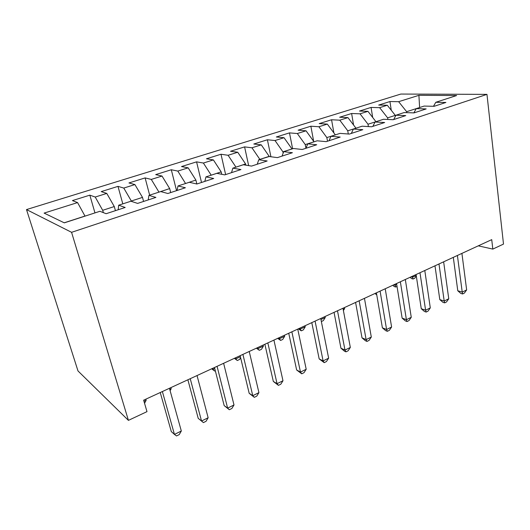 <?xml version="1.0" encoding="UTF-8"?>
<svg xmlns="http://www.w3.org/2000/svg" width="530" height="530" viewBox="0 0 530 530"><rect width="100%" height="100%" fill="white"/><g stroke="black" fill="none" stroke-linecap="round" stroke-linejoin="round"><path stroke-width="0.79" d="M478.292 245.84L492.82 249.1L491.727 239.639L143.643 400.183L146.989 411.638L128.419 420.369L77.996 370.954L26.5 209.575L400.852 94.055L486.964 94.367L71.576 232.319L26.5 209.575M419.614 107.544L418.905 95.32L398.646 101.687L389.941 101.548L378.692 105.059L387.311 105.251L379.632 107.663L371.073 107.431L359.479 111.048L367.946 111.34L360.022 113.824L351.622 113.499L339.664 117.229L347.958 117.62L339.79 120.184L331.561 119.76L319.219 123.609L327.335 124.099L318.901 126.749L310.858 126.213L298.118 130.188L306.035 130.791L297.323 133.534L289.486 132.884L276.329 136.985L284.027 137.707L275.017 140.536L267.405 139.768L253.81 144.014L261.277 144.856L251.955 147.784L244.588 146.889L230.53 151.275L237.738 152.249L228.099 155.283L220.997 154.243L206.448 158.781L213.385 159.908L203.394 163.041L196.577 161.862L181.518 166.559L188.157 167.831L177.808 171.084L171.303 169.746L155.707 174.608L162.014 176.046L151.288 179.418L145.121 177.914L128.956 182.956L134.905 184.566L123.775 188.064L117.985 186.374L101.217 191.608L106.775 193.41L95.221 197.034L89.828 195.159L72.431 200.585L77.566 202.586L84.972 216.054L64.19 222.799M418.905 95.32L456.628 95.532L435.799 102.29L433.5 106.291M77.566 202.586L44.116 213.1L64.302 222.852L99.918 211.291L106.126 213.709L125.179 207.469L118.674 205.203L130.93 201.228L137.621 203.401L155.899 197.412L148.937 195.385L160.703 191.569L167.838 193.503L185.387 187.759L178 185.951L189.316 182.28L196.855 184.003L213.716 178.484L205.951 176.881L216.83 173.35L224.74 174.873L240.958 169.56L232.842 168.156L243.316 164.757L251.558 166.089L267.166 160.981L258.739 159.749L268.829 156.476L277.375 157.635L292.408 152.713L283.696 151.653L293.421 148.499L302.239 149.493L316.728 144.75L307.751 143.849L317.139 140.801L326.208 141.649L340.18 137.071L330.965 136.309L340.028 133.374L349.33 134.077L362.811 129.665L353.384 129.035L362.129 126.2L371.643 126.769L384.654 122.509L375.035 122.013L383.488 119.27L393.187 119.714L405.761 115.6L395.963 115.222L404.145 112.565L414.009 112.897L426.166 108.915L416.209 108.65L424.119 106.079L434.143 106.305L445.902 102.456L435.799 102.29M103.357 212.629L102.694 210.304L114.281 206.548L115.434 210.662M95.221 197.034L102.694 210.304M106.775 193.41L114.281 206.548M131.44 201.393L131.334 201.009L142.497 197.392L143.577 201.446M123.775 188.064L131.334 201.009M134.905 184.566L142.497 197.392M118.674 205.203L118.19 209.761M158.947 192.138L169.679 188.574L170.693 192.569M151.288 179.418L158.927 192.059M162.014 176.046L169.679 188.574M148.937 195.385L148.214 199.929M185.54 183.506L195.888 180.067L196.835 184.003M177.808 171.084L185.52 183.433M188.157 167.831L195.888 180.067M178 185.951L177.066 190.482M211.185 175.185L221.169 171.866L221.726 174.29M203.394 163.041L211.165 175.112M213.385 159.908L221.169 171.866M205.951 176.881L204.812 181.399M235.936 167.155L245.576 163.942L245.84 165.168M228.099 155.283L235.916 167.082M237.738 152.249L245.576 163.942M232.842 168.156L231.524 172.654M259.832 159.397L269.2 156.529M251.955 147.784L259.819 159.325M261.277 144.856L269.154 156.297M258.739 159.749L257.249 164.227M283.166 153.077L282.914 151.832L291.95 148.976M275.017 140.536L282.914 151.832M284.027 137.707L291.937 148.903M283.696 151.653L282.046 156.111M305.949 148.281L305.247 144.584L313.985 141.821M297.323 133.534L305.247 144.584M306.035 130.791L313.972 141.755M307.751 143.849L305.962 148.281M327.507 141.225L326.844 137.575L335.305 134.905M318.901 126.749L326.844 137.575M327.335 124.099L335.291 134.839M330.965 136.309L329.044 140.722M348.303 133.997L347.753 130.791L355.941 128.207M339.79 120.184L347.753 130.791M347.958 117.62L355.935 128.141M353.384 129.035L351.33 133.421M368.383 126.577L368.005 124.219L375.936 121.721M360.022 113.824L368.005 124.219M367.946 111.34L375.922 121.655M375.035 122.013L372.868 126.372M387.867 119.469L387.622 117.859L395.294 115.368L395.426 116.242M379.632 107.663L387.622 117.859M387.311 105.251L395.294 115.368M395.963 115.222L393.697 119.548M406.775 112.651L406.636 111.684L419.8 107.484M398.646 101.687L406.636 111.684M416.209 108.65L413.87 112.897M492.82 249.1L503.5 244.085L486.964 94.367M128.419 420.369L71.576 232.319M389.941 101.548L391.266 110.26M371.073 107.431L372.683 117.461M351.622 113.499L353.563 125.014M331.561 119.76L333.907 132.97M310.858 126.213L313.687 141.364M289.486 132.884L292.606 148.764M267.405 139.768L270.916 156.761M244.588 146.889L248.656 165.618M220.997 154.243L225.628 174.582M196.577 161.862L201.513 182.479M171.303 169.746L176.55 190.654M145.121 177.914L149.659 195.153M117.985 186.374L122.808 203.865M89.828 195.159L94.963 212.901M453.309 257.361L457.781 290.771L462.226 292.103L457.403 255.473M466.652 289.917L464.366 293.097L462.604 293.971L462.226 292.103L466.652 289.917L461.915 253.393M462.604 293.971L460.822 293.435L457.781 290.771M412.353 276.249L412.499 277.216L416.222 275.501M416.295 275.951L414.758 278.224L413.049 279.012L411.525 278.548L410.087 277.296M411.134 276.812L412.499 277.216L413.049 279.012M434.984 265.815L439.801 299.609L444.193 301.02L438.986 263.966M448.758 298.768L446.479 301.974L444.657 302.875L444.193 301.02L448.758 298.768L443.643 261.82M444.657 302.875L442.901 302.305L439.801 299.609M416.076 274.533L421.264 308.718L425.597 310.216L419.985 272.731M430.3 307.89L428.028 311.13L426.153 312.064L425.597 310.216L430.3 307.89L424.788 270.512M426.153 312.064L424.417 311.454L421.264 308.718M394.956 284.272L395.115 285.253L396.718 284.511M397.03 286.438L395.751 287.035L394.247 286.544L392.783 285.279M393.77 284.822L395.115 285.253L395.751 287.035M376.757 294.872L374.975 293.488M375.909 293.057L376.479 293.256M396.559 283.53L402.137 318.119L406.404 319.709L400.362 281.781M411.26 317.304L408.994 320.577L407.06 321.538L406.404 319.709L411.26 317.304L405.324 279.489M407.06 321.538L405.351 320.895L402.137 318.119M376.406 292.832L382.395 327.825L386.595 329.508L380.096 291.129M391.604 327.023L389.351 330.322L387.35 331.316L386.595 329.508L391.604 327.023L385.224 288.764M387.35 331.316L385.668 330.64L382.395 327.825M343.162 309.255L344.646 308.573L344.46 307.566M344.646 308.573L343.4 310.514M355.584 302.431L362.01 337.842L366.124 339.624L359.148 300.788M371.305 337.067L369.059 340.392L366.999 341.419L366.124 339.624L371.305 337.067L364.454 298.344M366.999 341.419L365.349 340.704L362.01 337.842M320.955 319.517L325.254 317.53L325.056 316.516M325.254 317.53L323.293 320.637L321.352 321.538M334.052 312.362L340.942 348.197L344.977 350.085L337.491 310.779M350.33 347.435L348.097 350.794L345.964 351.854L344.977 350.085L350.33 347.435L342.97 308.248M345.964 351.854L344.348 351.099L340.942 348.197M299.96 328.09L300.179 329.117L305.267 326.765L305.055 325.738M305.267 326.765L303.319 329.898L301.285 330.839L298.324 328.845M298.96 328.547L300.179 329.117L301.285 330.839M311.786 322.631L319.166 358.903L323.101 360.904L315.078 321.114M328.64 358.161L326.427 361.553L324.221 362.646L323.101 360.904L328.64 358.161L320.749 318.497M324.221 362.646L319.166 358.903M279.177 337.67L279.409 338.716L284.663 336.285L284.438 335.245M284.663 336.285L282.728 339.452L280.635 340.419L277.674 338.365M278.224 338.113L279.409 338.716L280.635 340.419M288.737 333.264L296.641 369.973L300.477 372.093L291.871 331.82M306.207 369.258L304.008 372.676L301.722 373.809L300.477 372.093L306.207 369.258L297.747 329.11M301.722 373.809L296.641 369.973M257.739 347.561L257.984 348.614L263.403 346.11L263.165 345.057M263.403 346.11L261.489 349.296L259.322 350.303L256.374 348.19M256.831 347.978L259.322 350.303M264.868 344.268L273.328 381.434L277.044 383.68L267.835 342.903M282.98 380.745L280.807 384.19L278.442 385.37L277.044 383.68L282.98 380.745L273.924 340.094M278.442 385.37L273.328 381.434M235.605 357.77L235.863 358.837L240.395 356.743M240.62 357.677L239.567 359.466L237.334 360.499L234.393 358.326M234.75 358.161L237.334 360.499M240.136 355.676L249.179 393.3L252.777 395.678L242.912 354.398M258.925 392.637L256.772 396.115L254.327 397.334L252.777 395.678L258.925 392.637L249.232 351.483M254.327 397.334L249.179 393.3M212.742 368.31L213.02 369.39L214.763 368.589M215.306 370.715L214.623 371.033L211.689 368.8M211.947 368.681L214.623 371.033M214.491 367.509L224.163 405.596L227.622 408.12L217.068 366.316M234.002 404.966L231.875 408.478L229.331 409.736L227.622 408.12L234.002 404.966L223.62 363.295M229.331 409.736L224.163 405.596M187.878 379.785L198.213 418.349L201.532 421.019L190.237 378.692M208.144 417.753L206.051 421.29L203.414 422.602L201.532 421.019L208.144 417.753L197.041 375.558M203.414 422.602L198.213 418.349M169.746 389.391L171.19 388.722L170.885 387.622M171.19 388.722L170.103 390.683M160.245 392.525L171.296 431.579L174.45 434.414L162.372 391.544M181.32 431.016L179.253 434.587L176.516 435.945L174.45 434.414L181.32 431.016L169.441 388.285M143.968 401.296L146.154 400.289L145.829 399.176M146.154 400.289L144.551 403.277"/></g></svg>
